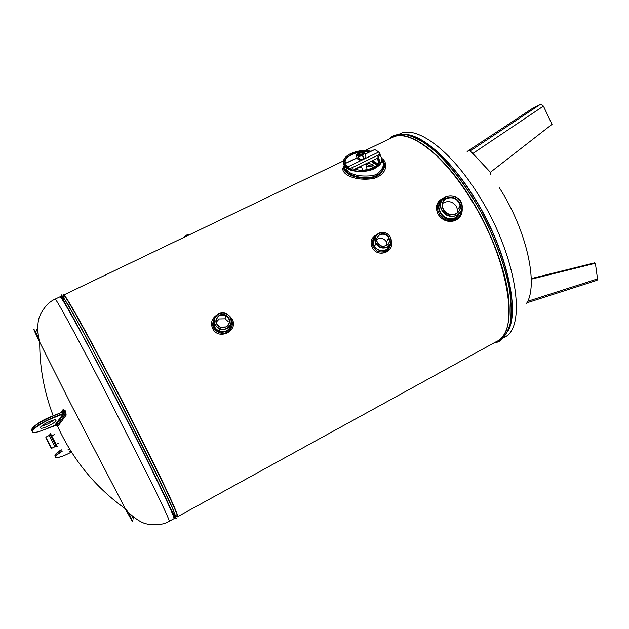 <?xml version="1.0" encoding="UTF-8"?>
<svg xmlns="http://www.w3.org/2000/svg" width="629" height="629" viewBox="0 0 629 629"><rect width="100%" height="100%" fill="white"/><g stroke="black" fill="none" stroke-linecap="round" stroke-linejoin="round"><path stroke-width="0.94" d="M357.044 158.036L344.079 164.035L344.228 165.899L344.645 166.174L344.637 164.916L348.584 167.463L349.873 169.547L352.759 168.934M344.409 164.106L348.356 166.646L378.87 151.959L380.183 154.113L349.669 168.824L349.873 169.547M354.276 169.374L377.998 157.918L377.95 156.369L380.136 155.316L380.183 154.113M344.645 166.174L346.084 165.852M349.669 168.824L348.356 166.646M378.87 151.959L374.742 149.537L365.221 154.113M365.166 153.908L374.742 149.537M361.683 152.564L363.248 153.445L361.848 154.742L359.041 155.324C357.516 155.033 357.461 154.372 358.876 153.358M362.28 155.001C357.099 156.228 355.951 155.528 358.821 152.902C363.987 151.668 365.142 152.367 362.28 155.001M358.216 154.742L358.506 155.237M362.949 153.979L362.949 153.405M363.633 159.113L359.12 159.9L363.633 159.113M359.143 159.931L358.216 159.428M362.689 155.277L364.773 153.138L362.674 151.966L358.679 152.839L356.415 155.056L358.499 156.236L362.689 155.277L363.829 158.838L365.866 156.825L363.806 159.003M358.499 156.236L358.2 156.519L356.415 154.962M364.773 153.138L362.76 155.607L358.585 156.542L359.497 159.892L363.751 159.051M364.765 153.232L365.889 156.621M358.412 152.989L356.313 155.363L357.233 158.705L359.12 159.9L358.326 156.228M362.508 155.363L363.523 159.161M359.521 160.033L357.217 158.697L356.415 155.056M362.847 151.974L358.506 152.926M367.21 169.61L367.006 168.91L368.13 169.421M362.296 152.768L362.721 152.949L361.699 154.624L358.365 154.899L358.451 153.853M361.431 154.184C362.768 153.374 362.823 152.831 361.596 152.556L358.42 153.979C358.648 154.765 359.654 154.836 361.431 154.184M372.101 166.654L366.29 166.253M361.589 166.764L354.984 169.059L355.133 169.571M377.251 165.113L374.286 162.274L371.597 161.008M370.913 161.338L373.634 162.636L376.724 165.561M374.821 166.874L372.313 164.688L367.831 162.825M373.304 167.676L371.495 166.253L365.708 164.09M229.499 315.9L232.085 318.942C239.099 330.61 218.837 340.989 212.728 328.739C210.33 323.259 211.611 318.746 216.573 315.184M391.293 241.442C394.611 252.205 377.73 258.024 372.407 247.92C369.695 241.961 371.212 237.479 376.96 234.491M462.181 208.309C462.551 214.198 460.051 218.334 454.673 220.708C447.966 222.54 442.486 220.496 438.248 214.591C434.623 206.941 436.518 201.311 443.948 197.71M381.834 158.437C387.779 161.881 388.29 173.958 373.783 178.447C352.712 181.97 337.922 172.094 344.315 165.954M216.132 322.284L219.222 318.942L225.127 318.801L228.185 321.584M376.74 239.594L377.652 239.02C381.119 237.676 383.981 238.525 386.237 241.56L387.087 245.074M439.93 208.01L440.324 206.516M442.541 203.45C447.659 200.337 452.243 201.217 456.277 206.1L457.542 209.787L457.244 212.932M379.586 160.945L377.911 160.088M379.955 155.402C383.839 159.955 382.07 164.326 374.648 168.501C366.204 173.061 350.982 172.063 346.516 167.927L345.525 169.869M60.376 412.891L63.222 409.424L65.204 410.721L65.809 411.909L66.131 415.14L57.687 426.478L56.508 425.739M45.831 437.155L51.531 448.359L54.975 446.708L49.188 435.441L45.831 437.155M51.177 448.1L45.838 437.721M543.425 106.097L540.775 104.1L470.358 150.897L490.73 172.605L490.817 171.961L552.026 124.361L543.425 106.097L472.253 153.885M468.589 150.535L531.757 108.88L540.775 104.1M468.235 150.771L467.127 151.503M596.921 280.337L597.526 278.899L527.645 301.291M531.261 278.576L594.633 262.843L595.38 263.268L597.526 278.899M595.38 263.268L531.277 279.19M490.651 174.225L490.73 172.605M468.888 150.795L470.358 150.897M183.346 237.668L183.629 237.196C185.689 235.27 187.646 234.358 189.518 234.46M363.114 150.598L364.277 150.52M228.972 317.983C230.568 324.643 227.808 327.851 220.7 327.615C214.686 323.919 214.269 319.752 219.442 315.121C223.413 313.588 226.589 314.539 228.972 317.983M230.19 317.37C226.943 311.19 216.651 312.063 214.686 318.706C212.413 325.256 220.457 331.687 226.739 328.322C231.008 325.594 232.156 321.938 230.19 317.37M213.97 321.482C213.341 325.822 215.102 329.014 219.254 331.058L219.254 331.058C225.937 332.599 229.923 330.091 231.205 323.542M226.212 315.742L225.552 315.483L226.212 315.742M218.625 313.753C221.219 312.527 223.838 312.487 226.487 313.635C232.934 318.533 233.06 323.558 226.888 328.7L223.232 329.667L219.482 329.046C212.563 324.226 212.28 319.131 218.625 313.753M388.84 237.172C390.625 243.423 388.164 246.411 381.465 246.12C375.647 242.605 375.073 238.706 379.743 234.405C383.407 232.997 386.442 233.925 388.84 237.172M389.956 236.606C386.631 230.788 376.975 231.511 375.419 237.723C373.563 243.84 381.41 249.941 387.181 246.835C391.081 244.319 392.001 240.907 389.956 236.606M375.875 243.69C373.83 239.217 374.821 235.702 378.855 233.139C383.776 231.338 387.668 232.706 390.523 237.235C392.174 241.512 391.096 244.838 387.283 247.228C382.652 249.005 378.847 247.818 375.875 243.69L374.585 246.159C372.926 243.863 373.083 241.064 375.041 237.754C373.146 240.341 372.989 243.14 374.585 246.159C377.746 252.276 387.786 251.954 389.555 245.459M389.139 239.743L388.4 238.501L389.139 239.743M344.362 165.985C344.087 167.746 345.101 169.429 347.389 171.033C352.83 175.365 361.4 176.883 373.091 175.577L376.205 174.406C382.88 169.791 384.822 165.105 382.031 160.348M382.047 160.143C385.97 164.963 384.177 170.097 376.677 175.554L373.398 176.788C357.241 179.988 344.26 172.558 344.126 168.037C344.189 168.855 345.274 169.861 347.389 171.033L346.516 167.927L344.629 166.158M344.079 165.38L343.277 161.307L344.621 158.343M378.399 163.878L379.484 161.567L377.903 156.479M368.618 152.249C359.151 149.309 341.641 157.682 345.777 163.218M370.882 151.164L367.556 150.685C361.486 150.056 355.338 151.29 349.111 154.396C345.675 156.574 343.804 158.767 343.489 160.977L343.921 164.318M345.25 166.253L349.386 169.059M350.612 169.563C356.761 172.087 364.686 171.615 374.389 168.155C381.858 163.336 383.674 159.106 379.822 155.465M378.202 156.251L379.688 161.268C379.311 163.469 377.251 165.569 373.516 167.573C368.476 169.688 363.664 170.53 359.08 170.113L352.264 168.769M345.533 163.336C340.761 157.58 359.489 148.656 369.223 151.959M386.285 245.562C389.225 243.722 390.043 241.159 388.746 237.872C386.552 234.444 383.58 233.422 379.845 234.798C376.787 236.732 376.016 239.405 377.542 242.81C379.806 246.002 382.723 246.922 386.285 245.562M225.913 326.938C230.646 322.984 230.536 319.139 225.567 315.396L219.592 315.506C214.756 319.595 214.961 323.487 220.213 327.182L225.913 326.938M446.566 198.489C443.311 200.344 441.935 203.159 442.446 206.925C444.876 213.483 449.389 215.747 455.986 213.726C459.005 212.012 460.404 209.426 460.169 205.942C458.054 198.984 453.517 196.5 446.566 198.489M364.576 150.567L363.782 150.575M189.864 234.538C187.827 234.468 185.712 235.45 183.526 237.51L183.448 237.62M457.071 215.48C449.004 217.972 443.461 215.212 440.442 207.208C437.21 193.189 461.285 191.916 462.221 206.005C462.472 210.243 460.75 213.396 457.071 215.48M440.442 207.208L439.097 209.315C438.452 206.383 439.105 203.741 441.039 201.39C439.16 203.662 438.515 206.304 439.097 209.315C442.116 217.288 447.581 220.095 455.49 217.76L459.744 213.483M460.428 201.382C455.813 193.575 442.871 194.487 440.929 202.79C438.594 210.998 449.31 219.23 456.984 215.094C462.15 211.729 463.306 207.161 460.428 201.382M459.225 201.995C463.542 208.616 456.898 216.911 449.208 214.395C441.44 212.193 439.655 201.319 446.48 198.096C451.551 196.169 455.797 197.467 459.225 201.995M344.299 166.599L343.819 168.572L344.582 166.127M344.299 166.473L343.819 168.572C343.937 173.164 357.06 180.649 373.422 177.441L376.983 176.112C385.003 170.16 386.686 164.719 382.047 159.774M460.625 211.808L456.497 217.736L455.451 218.349C441.833 225.402 430.472 201.249 446.165 198.269M442.415 199.173C430.448 205.211 441.873 224.938 454.437 219.836L455.632 219.317C458.973 217.492 460.908 214.693 461.442 210.927M375.867 235.859C370.434 241.033 370.882 246.128 377.196 251.144C384.909 253.597 389.437 251.042 390.782 243.462M389.972 244.933C387.181 258.598 365.543 246.497 375.222 237.188M214.701 317.779C210.66 325.342 212.893 330.524 221.408 333.331C229.035 334.298 234.955 325.665 231.268 319.296M231.456 322.268C231.448 328.755 228.083 332.081 221.361 332.246C214.945 330.414 212.492 326.427 214.009 320.287M41.184 426.446L48.449 423.71L54.346 419.881M49.345 425.487C43.142 428.404 40.162 429.017 40.405 427.343C41.325 426.037 43.558 424.457 47.096 422.609C53.323 419.7 56.295 419.087 56.005 420.762C55.093 422.067 52.867 423.647 49.345 425.487M68.081 449.491L69.449 448.815M70.802 451.001L69.717 451.583M68.946 450.065L69.898 449.554M66.131 415.14L63.144 413.937L62.263 412.129L51.547 416.445M54.707 425.408L55.706 425.401L54.692 425.408L63.136 413.945L64.142 413.984L55.722 425.377M56.406 425.636L56.917 425.809L65.353 414.448L65.188 412.38L63.285 410.391L63.222 409.424M62.389 412.074L51.727 416.642L52.333 417.853L64.142 413.009L64.142 413.984M57.687 426.478L55.706 425.393L57.671 426.493C73.121 460.121 95.663 487.53 125.289 508.727L71.352 405.052L39.713 342.168C32 326.294 31.67 324.808 38.723 337.718M31.662 429.332C33.911 425.542 40.523 421.257 51.492 416.461L62.263 412.129L63.285 410.391L61.611 412.396M62.876 411.5L62.593 411.932M62.758 411.736L62.302 412.121M344.448 165.458L345.03 165.175M364.081 152.611L363.664 152.352M371.495 166.253L374.286 162.274M343.348 160.977L63.781 294.977C64.543 293.138 84.262 327.976 111.404 380.026C128.859 413.473 147.351 450.128 159.892 476.067C172.511 502.304 178.432 515.827 177.669 516.645L497.059 341.24C519.971 332.592 508.955 258.991 470.295 198.371C442.163 152.776 408.237 128.575 392.37 137.476L365.056 150.567M53.198 415.769C44.109 391.875 39.619 367.344 39.713 342.168C37.056 333.236 37.748 321.891 38.691 319.784C38.251 318.447 43.959 303.854 55.124 299.129C55.446 297.493 74.749 332.639 101.851 384.862L150.669 481.012C163.524 507.194 169.72 520.615 169.248 521.268L174.021 518.65C174.658 517.903 168.619 504.427 155.89 478.213C143.255 452.29 124.707 415.612 107.26 382.125C80.135 329.997 60.596 295.025 60.03 296.778C60.801 296.298 65.298 303.469 73.53 318.274L73.53 318.274C64.465 302.038 60.007 294.867 60.148 296.762M406.766 134.488C424.276 136.477 451.26 160.419 473.723 196.641C505.913 247.228 520.568 310.679 507.87 331.279M399.596 134.008C415.769 124.974 449.963 148.955 478.119 194.416C516.81 254.839 527.385 328.511 504.081 337.388M132.53 516.118C134.496 520.325 134.126 520.002 131.43 515.159M38.07 333.425C35.696 328.417 35.649 327.929 37.921 331.97M128.324 512.124C134.716 525.372 133.702 524.24 125.289 508.727C130.997 516.087 140.621 522.133 142.885 522.597C143.711 523.729 158.909 527.589 169.248 521.268M50.147 434.678L56.154 446.37M57.388 446.857L50.548 433.64L49.188 435.441M526.347 303.776C538.715 285.637 527.157 230.937 499.426 187.882M376.983 176.112L376.677 175.554M455.632 219.317L455.451 218.349M454.673 220.708L454.437 219.836M174.052 515.741L174.909 517.007M176.332 518.791L172.543 507.933L158.107 477.238L121.963 405.17L84.428 333.818L67.877 304.216L61.265 294.804L63.183 296.99L74.804 316.717C86.236 337.246 103.691 370.096 121.782 405.265L157.934 477.332L172.37 508.028L176.332 518.791C175.216 517.919 171.237 510.04 164.405 495.149L164.405 495.149C152.674 470.28 129.346 423.773 107.543 381.937L73.53 318.274C65.408 304.043 61.32 296.22 61.265 294.804M61.886 296.998L62.413 298.437M62.255 298.516L61.21 294.875M176.246 518.791L173.903 515.827M493.403 343.253L497.885 342.003M499.206 341.358L499.277 341.327C504.309 337.726 507.988 331.758 510.308 323.424C511.731 313.777 511.471 302.195 509.529 288.687C505.205 266.759 496.957 243.454 484.778 218.774C471.805 194.503 457.668 174.225 442.36 157.942C432.5 148.499 423.246 141.541 414.574 137.075C406.444 134.111 399.454 133.631 393.597 135.62L393.526 135.66M392.229 136.359L388.612 139.276M393.597 135.62L402.851 134.032C410.242 135.188 418.544 138.907 427.751 145.189C446.676 159.813 467.921 187.002 484.621 218.853C496.808 243.533 505.056 266.838 509.38 288.766C511.322 302.274 511.589 313.855 510.166 323.503C507.847 331.837 504.175 337.804 499.143 341.398L493.568 343.159M174.091 518.563C175.554 519.774 172.322 511.975 164.405 495.149C171.646 510.465 174.854 518.296 174.021 518.65M64.016 297.666C58.764 283.813 78.916 318.4 111.097 380.136C130.856 417.994 151.754 459.595 164.169 485.69C176.458 511.739 180.279 521.472 175.609 514.892M406.625 134.457C424.15 136.548 451.087 160.513 473.535 196.688C505.802 247.417 520.482 311.025 507.713 331.601M495.251 342.239C507.351 337.286 511.589 320.648 507.957 292.336C503.664 264.636 489.456 228.461 470.586 198.182C441.118 150.394 405.65 126.586 390.507 138.364M63.128 413.953L52.404 418.269C41.931 422.381 30.577 430.307 32.716 431.958C34.076 432.941 37.889 432.186 44.164 429.701L55.706 425.401M32.244 431.824L31.788 429.104C35.759 424.284 42.332 420.062 51.507 416.445L51.727 416.642C41.608 421.005 34.965 425.157 31.788 429.104L31.647 430.621M44.116 429.717L44.148 429.717C37.866 432.217 33.99 432.98 32.535 431.997L32.386 430.315C35.57 426.376 42.222 422.216 52.333 417.853L52.404 418.269M62.137 451.378C49.274 459.201 57.813 459.54 71.462 452.054C61.532 457.299 56.193 458.714 55.438 456.3C56.24 455.042 58.379 453.32 61.87 451.135M55.297 456.017C54.031 455.286 56.036 453.226 61.312 449.853M61.351 450.097C57.86 452.282 55.722 454.004 54.927 455.262L55.399 456.473M55.627 457.425L54.927 455.262C56.099 453.383 58.238 451.567 61.328 449.829M54.699 425.416L44.164 429.701M65.204 410.721L63.537 411.814L64.142 413.009L65.809 411.909M344.079 164.035L356.989 157.84M363.766 159.035L365.842 156.991M367.006 168.91L365.653 163.878M362.508 170.152L361.368 165.946M360.032 161.024L359.757 160.01M358.42 153.979L358.145 154.372M378.281 164.027L372.368 160.631M55.124 299.129L60.03 296.778M173.58 516L174.202 515.662M61.925 298.665L62.562 298.366M54.456 434.505L51.892 435.818M58.804 442.973L56.248 444.286M54.975 446.708L57.231 446.645L50.548 433.64M50.949 448.037L51.374 448.155M45.76 437.941L45.909 437.525M597.063 280.29L526.898 302.801M213.962 321.325C214.002 327.135 215.763 330.382 219.254 331.058L219.482 329.046M378.752 163.336L377.416 158.201M386.481 242.008L388.746 237.872M225.127 318.801L225.567 315.396M460.169 205.942L457.542 209.787M393.455 135.691L388.785 139.19M56.005 420.762L55.525 419.802M63.332 410.242L63.049 411.044M61.32 412.506L63.34 410.194"/></g></svg>
